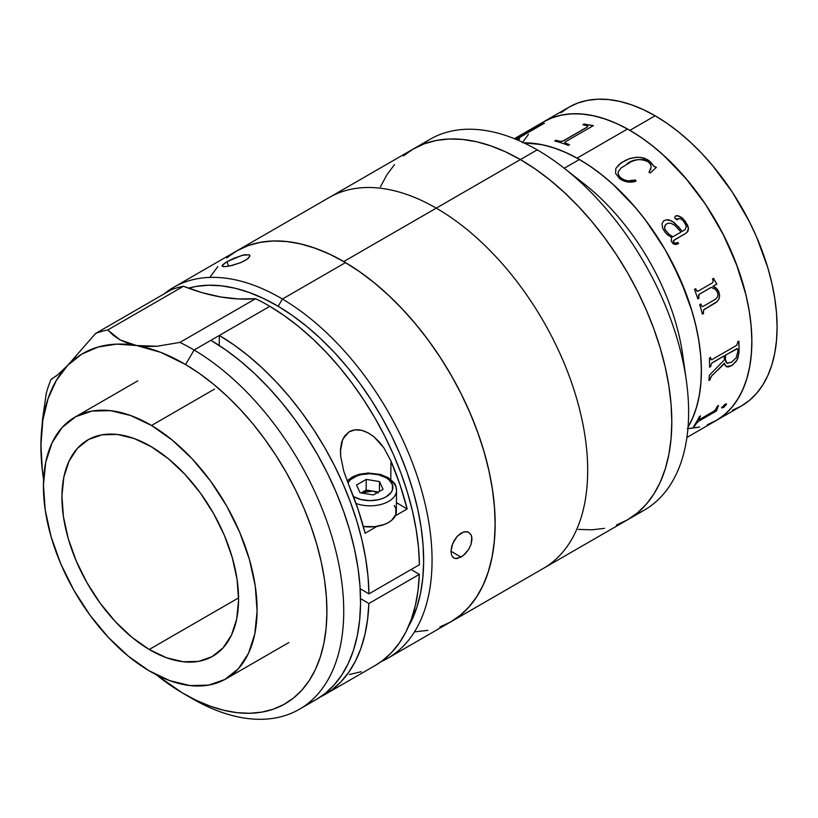 <?xml version="1.0" encoding="UTF-8"?>
<svg xmlns="http://www.w3.org/2000/svg" width="818" height="818" viewBox="0 0 818 818"><rect width="100%" height="100%" fill="white"/><g stroke="black" fill="none" stroke-linecap="round" stroke-linejoin="round"><path stroke-width="1.23" d="M422.068 144.684A214.132 123.63 60 0 1 537.211 149.858A214.132 123.63 60 0 1 563.806 167.925A214.132 123.63 60 0 1 686.271 380.053A214.132 123.63 60 0 1 635.535 514.43A214.132 123.63 -120 0 0 644.277 510.146A214.132 123.63 -120 0 0 677.1 338.56A214.132 123.63 -120 0 0 537.211 149.858L520.391 159.571A214.132 123.63 60 0 1 660.279 348.264A214.132 123.63 60 0 1 627.457 519.859L616.445 525.023L627.457 519.859A214.132 123.63 -120 0 0 660.279 348.264A214.132 123.63 -120 0 0 520.391 159.571L535.228 168.978L549.931 179.98L564.338 192.475L578.336 206.33L591.762 221.422L604.512 237.598L616.445 254.715L627.457 272.599L637.437 291.065L646.292 309.961L653.93 329.092L660.279 348.264L665.29 367.313L668.899 386.045L671.077 404.276L671.803 421.832L671.077 438.55L668.899 454.266L665.29 468.826L660.279 482.088L653.93 493.929L646.292 504.236L637.437 512.906L627.457 519.859L637.437 512.906L646.292 504.236L653.93 493.929L660.279 482.088L665.29 468.826L668.899 454.266L671.077 438.55L671.803 421.832L671.077 404.276L668.899 386.045L665.29 367.313L660.279 348.264L653.93 329.092L646.292 309.961L637.437 291.065L627.457 272.599L616.445 254.715L604.512 237.598L591.762 221.422L578.336 206.33L564.338 192.475L549.931 179.98L535.228 168.978L520.391 159.571L537.211 149.858A214.132 123.63 -120 0 0 430.145 139.254L413.325 148.968L424.327 143.794L436.27 140.471L449.01 139.009L462.446 139.428L476.434 141.718L490.851 145.87L505.544 151.841L520.391 159.571L436.27 208.14A214.132 123.63 60 0 1 576.158 396.832A214.132 123.63 60 0 1 543.336 568.428A214.132 123.63 -120 0 0 576.158 396.832A214.132 123.63 -120 0 0 436.27 208.14L520.391 159.571L505.544 151.841L490.851 145.87L476.434 141.718L462.446 139.428L449.01 139.009L436.27 140.471L424.327 143.794L413.325 148.968A214.132 123.63 60 0 1 520.391 159.571A214.132 123.63 -120 0 0 413.325 148.968L403.346 155.921L413.325 148.968L329.204 197.527A214.132 123.63 60 0 1 436.27 208.14L343.734 261.555A214.132 123.63 60 0 1 483.622 450.258A214.132 123.63 60 0 1 450.8 621.854A214.132 123.63 -120 0 0 483.97 451.403A214.132 123.63 -120 0 0 345.513 262.598L282.425 299.03A214.132 123.63 60 0 1 420.871 487.835A214.132 123.63 60 0 1 387.712 658.275A214.132 123.63 60 0 1 381.219 661.598A214.132 123.63 -120 0 0 422.497 493.571A214.132 123.63 -120 0 0 282.425 299.03L278.171 306.28A208.191 120.195 60 0 1 408.243 627.058L416.802 607.549L420.472 593.541L422.763 578.387L423.642 562.242L423.1 545.258L421.147 527.61L417.804 509.45L413.1 490.953L407.078 472.313L399.798 453.704L391.331 435.299L381.75 417.282L371.157 399.818L359.664 383.09L347.353 367.241L334.368 352.435L320.83 338.805L306.852 326.494L292.588 315.625L278.171 306.28L282.425 299.03A214.132 123.63 -120 0 0 164.142 293.887A214.132 123.63 60 0 1 173.58 287.374A214.132 123.63 60 0 1 282.425 299.03L345.513 262.598L330.666 254.664L315.942 248.488L301.494 244.112L287.445 241.586L273.938 240.942L261.095 242.179L249.061 245.288L237.936 250.236L227.823 256.985M686.271 380.053L682.672 354.634A172.496 99.591 -120 0 0 584.021 183.764L563.806 167.925M579.42 159.49L564.226 168.252L579.42 159.49L567.457 153.263L555.616 148.457L544.011 145.113L532.743 143.262L523.949 142.864L541.741 144.622L553.295 147.669L565.095 152.199L577.038 158.14A172.496 99.591 60 0 1 688.05 427.108A172.496 99.591 -120 0 0 579.42 159.49A172.496 99.591 -120 0 0 523.949 142.864A172.496 99.591 60 0 1 577.038 158.14L589.011 165.461L600.882 174.081L612.549 183.907L634.809 206.831L645.197 219.705L663.971 247.639L672.181 262.435L685.852 292.977L691.179 308.437L695.423 323.805L698.562 338.959L700.545 353.734L701.363 367.998L701.016 381.607L699.492 394.44L696.803 406.362L692.989 417.262L688.05 427.108L692.11 419.297L696.138 408.611L699.053 396.883L700.801 384.225L701.394 370.759L700.801 356.607L699.053 341.924L696.138 326.832L692.11 311.494L680.832 280.635L665.668 250.533L647.181 222.353L636.915 209.316L626.097 197.158L614.819 185.993L603.214 175.931L591.373 167.066L579.42 159.49M574.389 176.678A172.496 99.591 60 0 1 683.991 366.515M380.493 186.739L386.853 174.899L394.491 164.592L386.853 174.899L380.493 186.739M604.512 528.356L591.762 529.819L578.336 529.399L591.762 529.819L604.512 528.356M732.509 410.176L741.374 406.014A172.496 99.591 -120 0 0 767.816 267.783A172.496 99.591 -120 0 0 655.126 115.778L629.891 130.348A172.496 99.591 60 0 1 742.58 282.353A172.496 99.591 60 0 1 716.139 420.585L707.273 424.746M686.905 437.456L716.139 420.585A172.496 99.591 -120 0 0 742.12 280.83A172.496 99.591 -120 0 0 627.518 128.999A172.496 99.591 -120 0 0 543.643 121.8A172.496 99.591 60 0 1 629.891 130.348L641.844 137.925L653.684 146.79L665.3 156.851L687.386 180.175L697.652 193.212L707.273 206.995L724.175 236.279L737.458 266.903L742.58 282.353L746.609 297.701L749.523 312.783L751.272 327.466L751.865 341.617L751.272 355.084L749.523 367.742L746.609 379.47L742.58 390.155L737.458 399.695L731.302 407.998L724.175 414.982L716.139 420.585L741.374 406.014L749.411 400.411L756.548 393.427L762.693 385.125L767.816 375.585L771.844 364.9L774.758 353.171L776.517 340.513L777.1 327.047L776.517 312.895L774.758 298.212L771.844 283.13L767.816 267.783L756.548 236.923L749.411 221.709L732.509 192.424L712.621 165.604L701.803 153.447L690.535 142.281L678.92 132.219L667.079 123.354L655.126 115.778L643.173 109.551L631.332 104.745L619.717 101.401L608.449 99.551L597.631 99.213L587.355 100.389L577.743 103.068L568.878 107.23L560.841 112.833M655.126 115.778A172.496 99.591 -120 0 0 568.878 107.23L543.643 121.8L552.508 117.639L562.119 114.96L572.385 113.784L583.214 114.121L594.481 115.972L606.097 119.316L617.938 124.121L629.891 130.348L655.126 115.778M522.313 142.69L528.469 134.387M697.652 427.425L687.386 428.601M542.334 123.978L541.802 124.316L542.334 123.978M709.094 424.031L717.805 419.583L725.668 413.704L732.611 406.454L738.562 397.896L743.47 388.121L747.274 377.221L749.963 365.298L751.486 352.466L751.844 338.856L751.016 324.593L749.032 309.817L745.904 294.674L736.323 263.846L722.652 233.294L705.423 204.203L685.279 177.69L663.02 154.766L651.353 144.939L639.482 136.32L627.518 128.999L577.038 158.14L627.518 128.999L615.576 123.058L603.766 118.538L592.212 115.481L581.025 113.927L570.31 113.896L560.166 115.369L550.688 118.354L543.571 121.841M699.697 419.378L713.981 411.117L715.811 409.215A172.496 99.591 -120 0 0 717.355 406.198L718.582 405.493A172.496 99.591 60 0 1 717.867 406.935L716.629 410.687A172.496 99.591 60 0 1 716.466 410.953L698.613 421.26L696.507 423.254A172.496 99.591 60 0 1 694.707 425.974L693.48 426.679A172.496 99.591 -120 0 0 699.359 416.587L700.586 415.881A172.496 99.591 60 0 1 699.042 418.898L698.817 419.654L699.697 419.378M726.496 404.419L723.593 407.415L721.65 407.875L724.707 404.521L725.934 403.887L726.496 404.419M732.376 365.206L728.971 366.842L726.711 366.822L724.993 365.227L724.421 363.161L711.588 376.096L710.249 378.652A172.496 99.591 60 0 1 710.147 379.767L708.92 380.472A172.496 99.591 -120 0 0 709.329 375.278L724.298 359.981A172.496 99.591 -120 0 0 724.308 355.861L711.875 363.069L710.822 365.349A172.496 99.591 60 0 1 710.822 366.484L709.595 367.2A172.496 99.591 -120 0 0 709.41 358.12L710.637 357.415A172.496 99.591 60 0 1 710.689 358.581L711.036 359.705L712.11 359.521L736.681 345.319L737.683 342.998A172.496 99.591 -120 0 0 737.631 341.832L738.859 341.126A172.496 99.591 60 0 1 739.002 352.486L737.182 359.93L732.376 365.206M711.22 287.374L699.073 294.419L698.684 297.046A172.496 99.591 60 0 1 699.063 298.171L697.836 298.887A172.496 99.591 -120 0 0 694.482 289.378L695.709 288.672A172.496 99.591 60 0 1 696.128 289.807L696.946 291.126L698.214 291.065L712.631 282.742L713.194 280.942A172.496 99.591 -120 0 0 712.478 278.999L713.705 278.284A172.496 99.591 60 0 1 714.308 279.93L716.64 283.682A172.496 99.591 60 0 1 716.803 284.153L712.948 286.372L716.578 288.549L718.613 291.32L719.635 295.697L719.073 298.979L716.2 302.456L703.797 309.746L703.316 312.323A172.496 99.591 60 0 1 703.613 313.437L702.386 314.153A172.496 99.591 -120 0 0 699.687 304.685L700.914 303.979A172.496 99.591 60 0 1 701.261 305.104L701.987 306.433L702.907 306.505L715.505 299.214L717.458 297.077L718.03 295.012L717.263 291.75L715.024 289.163L711.22 287.374M664.911 232.056L662.672 228.232L662.007 223.897L663.49 221.013L666.384 219.817L669.052 219.899L674.196 222.496L682.294 231.341L685.147 229.592L686.374 226.146L683.562 221.208L681.036 218.958L679.032 218.529L676.803 219.807L674.778 217.823L675.126 216.341L677.089 215.563L682.754 218.334L687.631 225.165L688.49 228.314L687.958 231.259L686.016 233.202L673.286 240.748L674.574 243.365L677.979 242.517A172.496 99.591 60 0 1 678.551 243.519L676.036 244.531L673.245 243.887L671.179 241.024L671.65 237.486L667.519 234.817L664.911 232.056M620.034 179.07L615.606 173.477L615.801 168.467L621.435 162.639L629.778 158.467L636.639 157.209L643.991 158.027L648.858 160.492L653.694 166.095L656.384 167.332L650.3 172.946L648.981 172.179L651.2 167.23L650.607 164.438L647.416 161.034L643.112 159.5L637.171 159.796L631.844 161.361L621.169 167.905L618.439 171.463L618.06 173.58L619.615 176.841L623.96 179.919L627.948 180.87L635.484 179.97L635.944 181.238L627.406 181.903L620.034 179.07M689.472 428.489L699.615 427.016M693.633 426.464L694.635 425.881A172.383 99.52 -120 0 0 696.435 423.162L698.224 421.362L716.394 410.861A172.383 99.52 -120 0 0 716.558 410.595L717.785 406.853A172.383 99.52 -120 0 0 718.419 405.585M699.063 419.562L698.971 418.806A172.383 99.52 -120 0 0 700.423 415.973M717.867 406.935L716.629 410.687L717.867 406.935M721.578 407.793L723.991 406.996L726.333 403.806M721.629 407.926L721.844 407.333L723.143 407.691L721.762 407.252M736.374 345.513L712.11 359.521M724.349 363.233L726.18 366.536L731.609 365.677L726.118 366.505M702.376 314.102L703.541 313.427A172.383 99.52 -120 0 0 703.235 312.302L703.715 309.725L717.222 301.505L718.991 298.969L719.554 295.687L719.042 292.476C717.795 289.286 715.77 287.251 712.948 286.372L712.877 286.372C715.709 287.271 717.744 289.306 718.971 292.466L716.507 288.549L712.877 286.372L716.721 284.153A172.383 99.52 -120 0 0 716.558 283.682L714.237 279.93A172.383 99.52 -120 0 0 713.644 278.325M702.386 314.153A172.496 99.591 -120 0 0 699.687 304.685M697.774 291.239L696.057 289.807A172.383 99.52 -120 0 0 695.648 288.713M702.396 306.576L701.179 305.094A172.383 99.52 -120 0 0 700.852 304.01M697.826 298.846L698.991 298.171A172.383 99.52 -120 0 0 698.613 297.046L698.449 295.41L699.288 294.214L711.139 287.374L712.141 287.68M716.558 283.682L714.237 279.93L716.558 283.682M674.502 239.858L686.016 233.202M682.243 231.382L678.449 226.719L671.69 220.901L666.333 219.858L663.971 220.696M687.059 232.414L688.429 228.355L685.3 221.259L681.445 217.383L678.551 215.911L675.658 215.932M676.864 243.089L673.93 243.038L673.234 240.789M678.49 243.549A172.383 99.52 -120 0 0 677.918 242.547M681.005 232.087L672.825 236.821L668.879 234.255L665.044 229.746L664.533 226.658L665.975 224.265M675.167 218.641L678.265 219.04L677.856 219.531M627.161 163.651C633.602 158.978 640.739 158.395 648.572 161.913M620.596 177.823L620.576 177.905C625.33 181.228 630.289 181.944 635.463 180.042L635.484 179.97C630.33 181.872 625.371 181.156 620.596 177.823M619.206 178.385C624.512 182.128 630.095 183.068 635.944 181.238M656.353 167.414L654.226 166.647L650.729 162.179L647.345 159.592L641.537 157.537L636.619 157.301L629.768 158.559L625.289 160.42L619.134 164.459L615.79 168.549M649.768 171.115L648.95 172.25M650.842 168.927L650.443 169.919M635.913 181.31L635.463 180.042L627.927 180.942L622.13 179.07L618.807 175.87L618.04 173.661L618.418 171.545M650.3 172.946L656.384 167.332M593.285 125.696A172.383 99.52 -120 0 0 593.05 125.614L586.169 124.602A172.383 99.52 -120 0 0 584.246 124.101L583.132 124.735M569.481 144.745A172.383 99.52 -120 0 0 565.545 143.283L564.747 142.516M587.498 126.095L587.201 127.158L562.927 141.177L560.003 141.483A172.383 99.52 -120 0 0 556.025 140.389L554.921 141.023M562.917 141.064L587.201 127.158L562.917 141.064L587.181 127.056L587.825 126.279L586.925 125.778A172.496 99.591 -120 0 0 582.989 124.694L584.216 123.988A172.496 99.591 60 0 1 586.148 124.5L593.03 125.512A172.496 99.591 60 0 1 593.387 125.635L565.31 141.841L564.737 142.608L565.524 143.17A172.496 99.591 60 0 1 569.573 144.684L568.346 145.389A172.496 99.591 -120 0 0 554.778 140.993L556.005 140.277A172.496 99.591 60 0 1 559.982 141.381L562.917 141.064M515.882 139.285L539.502 125.563L515.882 139.285M544.236 123.344L538.479 125.635A172.383 99.52 -120 0 0 536.956 126.258L536.547 126.504M519.338 139.142A172.383 99.52 -120 0 0 516.935 139.725A172.383 99.52 60 0 1 519.338 139.142M519.665 138.948A172.496 99.591 -120 0 0 516.761 139.653A172.496 99.591 60 0 1 519.665 138.948L518.438 139.653A172.496 99.591 -120 0 0 517.354 139.898M539.256 125.635L538.786 125.635A172.496 99.591 -120 0 0 535.678 126.862L536.905 126.156A172.496 99.591 60 0 1 538.418 125.532L544.185 123.232A172.496 99.591 60 0 1 544.471 123.15L516.107 139.52M726.629 366.771L728.889 366.781L731.527 365.626L735.965 361.709L737.938 357.967L738.92 352.435A172.383 99.52 -120 0 0 738.777 341.167A172.383 99.52 60 0 1 738.92 352.435L739.002 352.486A172.496 99.591 -120 0 0 738.859 341.126M737.795 351.873A172.496 99.591 -120 0 0 737.816 349.787L736.752 348.703L725.535 355.155A172.496 99.591 60 0 1 725.525 359.337L725.873 361.791L727.11 363.264L731.507 362.272L736.128 357.906L737.795 351.873A172.496 99.591 -120 0 0 737.816 349.787M725.791 361.73L725.443 359.286L726.875 363.131L725.443 359.286A172.383 99.52 -120 0 0 725.454 355.104A172.383 99.52 60 0 1 725.443 359.286L725.525 359.337A172.496 99.591 -120 0 0 725.535 355.155L737.396 348.693M731.507 362.272L726.834 363.1M708.93 380.36L710.065 379.705A172.383 99.52 -120 0 0 710.167 378.591L711.496 376.035L724.411 363.693M709.595 367.098L710.74 366.433A172.383 99.52 -120 0 0 710.74 365.309L712.079 362.824L724.227 355.81A172.383 99.52 60 0 1 724.227 355.912M711.445 359.726L710.607 358.54A172.383 99.52 -120 0 0 710.556 357.466M724.298 359.981L709.329 375.278M665.095 229.694L668.94 234.214L672.877 236.78L681.067 232.056L674.707 225.236L670.709 223.202L667.652 223.283L665.402 224.909L664.492 227.619L665.095 229.694M468.663 549.43L463.08 555.739L457.047 558.592L453.796 558.019L451.679 555.504L450.974 551.383L452.702 543.592L457.262 536.301L461.25 533.019L465.319 531.639L468.837 532.365L471.199 535.044L472.006 539.226L471.107 544.277L468.663 549.43L465.094 553.95L461.004 557.15L450.984 551.23L461.004 557.15L455.299 558.561M451.72 555.606L450.974 551.383L451.771 546.271L453.959 540.964L457.262 536.301L463.315 532.068L467.18 531.741L468.878 532.395M468.837 532.365L471.199 535.044L471.812 536.986L471.107 544.277M249.817 255.308L248.57 258.048L245.277 260.39L240.533 262.701L229.756 266.003L223.835 266.678L222.097 265.564L226.944 261.699L242.159 255.288L249.173 254.787L244.459 254.766L234.265 258.079L226.944 261.699L228.651 266.218L226.944 261.699L222.578 264.827L222.148 266.136L223.12 266.596M450.749 621.885L459.644 615.821L468.632 607.355L476.424 597.242L482.937 585.576L488.101 572.477L491.884 558.06L494.236 542.477L495.146 525.872L494.583 508.407L492.579 490.248L489.144 471.567L484.297 452.548L478.101 433.376L470.616 414.235L461.904 395.309L452.057 376.771L441.168 358.816L429.338 341.597L416.679 325.298L403.325 310.073L389.388 296.055L375.022 283.396L360.349 272.21L345.513 262.598A214.132 123.63 -120 0 0 236.668 250.952L247.68 245.789L259.613 242.455L272.353 240.993L285.789 241.412L299.777 243.713L314.194 247.864L328.897 253.836L343.734 261.555L358.581 270.973L373.274 281.975L387.691 294.46L401.679 308.325L415.115 323.417L427.855 339.593L439.798 356.709L450.8 374.583L460.779 393.059L469.634 411.955L477.272 431.076L483.622 450.258L488.632 469.307L492.242 488.029L494.42 506.26L495.156 523.827L494.42 540.534L492.242 556.25L488.632 570.811L483.622 584.072L477.272 595.923L469.634 606.23L460.779 614.901L450.8 621.854L439.798 627.017M188.457 288.171L196.095 286.433L208.58 285.226L221.709 285.86L235.369 288.304L249.418 292.558L263.733 298.57L278.171 306.28A208.191 120.195 60 0 0 188.457 288.171M249.94 256.054L247.148 259.204L240.533 262.701L232.332 265.4L225.42 266.648M453.796 558.019L452.927 557.375M149.213 649.492A124.909 72.117 60 0 1 68.456 539.348A124.909 72.117 60 0 1 87.802 439.931A124.909 72.117 60 0 1 151.299 446.72L134.05 438.489L117.424 434.47L102.056 434.808L88.538 439.511L77.403 448.387L69.06 461.086L63.835 477.139L61.933 495.912L63.426 516.69L68.262 538.684L76.248 561.036L87.066 582.886L100.328 603.408L115.502 621.803L132.005 637.355L149.213 649.492L166.463 657.723L183.099 661.742L198.457 661.404L211.974 656.701L223.12 647.825L231.453 635.126L236.678 619.073L238.58 600.3L237.087 579.512L232.251 557.528L224.275 535.176L213.447 513.326L200.195 492.804L185.021 474.409L168.508 458.847L151.299 446.72A124.909 72.117 60 0 1 232.056 556.854A124.909 72.117 60 0 1 212.711 656.281A124.909 72.117 60 0 1 149.213 649.492L238.58 597.897L149.213 649.492M214.602 389.051L151.514 425.483A151.085 87.229 60 0 1 249.193 558.694A151.085 87.229 60 0 1 225.799 678.95A151.085 87.229 60 0 1 148.999 670.729A151.085 87.229 60 0 1 51.319 537.518A151.085 87.229 60 0 1 74.714 417.262A151.085 87.229 60 0 1 151.514 425.483L214.602 389.051M148.999 670.729L128.181 656.056L108.211 637.242L89.857 614.993L73.835 590.177L60.736 563.745L51.084 536.71L45.235 510.115L43.436 484.982L45.726 462.262L52.045 442.855L62.137 427.487L75.614 416.761L91.953 411.076L110.542 410.656L130.655 415.524L151.514 425.483L172.332 440.156L192.302 458.97L210.655 481.219L226.688 506.035L239.776 532.467L249.429 559.502L255.277 586.097L257.087 611.23L254.787 633.94L248.468 653.357L238.386 668.725L224.909 679.451L208.559 685.136L189.97 685.556L169.868 680.688L148.999 670.729M307.466 703.838A214.132 123.63 -120 0 0 316.208 699.554A214.132 123.63 -120 0 0 349.368 529.113A214.132 123.63 -120 0 0 210.921 340.308L194.101 350.022A214.132 123.63 60 0 1 332.548 538.827A214.132 123.63 60 0 1 299.388 709.267A214.132 123.63 60 0 1 190.533 697.621L185.614 694.779L190.533 697.621M375.002 665.617L382.395 660.719L391.423 652.682L399.296 643.04L405.953 631.885L411.331 619.318L415.37 605.453L418.049 590.432L419.327 574.379L368.857 603.52A214.132 123.63 60 0 1 324.623 694.697A214.132 123.63 60 0 1 320.329 696.987L331.924 689.86L340.953 681.823L348.826 672.181L355.482 661.026L360.861 648.459L364.9 634.594L367.568 619.574L368.857 603.52L419.327 574.379L411.106 569.522L419.327 574.379A214.132 123.63 -120 0 1 375.094 665.555L324.623 694.697M316.157 699.584L325.053 693.531L334.041 685.065L341.832 674.942L348.345 663.286L353.509 650.177L357.292 635.77L359.644 620.187L360.544 603.582L359.992 586.117L357.987 567.958L354.542 549.277L349.705 530.258L343.509 511.086L336.024 491.945L327.312 473.019L317.466 454.481L306.576 436.515L294.746 419.307L282.087 403.008L268.733 387.773L254.797 373.765L240.431 361.106L225.758 349.91L210.921 340.308L219.336 335.452L219.234 345.482L219.336 335.452L269.807 306.31L284.378 315.738L298.795 326.689L312.936 339.061L326.648 352.752L339.818 367.619L352.323 383.53L364.041 400.35L374.869 417.906L384.705 436.035L393.458 454.583L401.035 473.356L407.384 492.201L412.436 510.933L416.147 529.379L418.489 547.365L419.419 564.727L368.949 593.858L419.419 564.727A214.132 123.63 -120 0 0 269.807 306.31A214.132 123.63 -120 0 0 255.625 298.693L179.909 342.405A214.132 123.63 60 0 1 194.101 350.022L269.807 306.31A214.132 123.63 -120 0 0 255.625 298.693L179.909 342.405L157.066 346.249L146.412 346.515L136.586 345.533A202.24 116.759 60 0 1 185.594 364.531A202.24 116.759 60 0 1 326.903 612.212A202.24 116.759 60 0 1 183.907 693.807A202.24 116.759 60 0 1 182.22 692.826A202.24 116.759 60 0 1 156.279 674.748L182.22 692.826L196.248 700.32L210.154 706.159L223.805 710.29L237.067 712.662L249.827 713.276L261.944 712.11L273.314 709.175L283.826 704.502L293.376 698.132L301.862 690.136L309.224 680.576L315.37 669.564L320.257 657.191L323.826 643.582L326.045 628.858L326.903 613.183L326.382 596.68L324.48 579.533L321.229 561.894L316.658 543.929L310.809 525.821L303.734 507.743L295.513 489.87L286.208 472.364L275.922 455.401L264.746 439.143L252.803 423.744L240.185 409.368L227.026 396.127L213.457 384.174L199.602 373.611L185.594 364.531L194.101 350.022L185.594 364.531L160.737 352.353L136.586 345.533L120.082 339.899L107.751 329.961L183.457 286.259A297.415 171.708 -120 0 0 255.625 298.693L238.529 298.959L220.696 296.965L202.291 292.721L183.457 286.259A214.132 123.63 -120 0 0 171.31 289.746L95.604 333.458L67.741 365.309L57.833 374.726L51.002 379.44A214.132 123.63 -120 0 0 46.268 393.356L42.454 419.941L40.91 444.174A202.24 116.759 60 0 1 67.741 365.309L81.78 354.133L98.191 347.016L116.606 344.122L136.586 345.533L127.823 343.315L120.082 339.899L113.395 335.4L107.751 329.961A214.132 123.63 -120 0 0 95.604 333.458A214.132 123.63 60 0 1 107.751 329.961L183.457 286.259A214.132 123.63 -120 0 0 171.31 289.746L95.604 333.458L67.741 365.309A202.24 116.759 60 0 1 136.586 345.533L157.066 346.249L179.909 342.405A214.132 123.63 -120 0 1 194.101 350.022A214.132 123.63 -120 0 1 343.734 612.273A214.132 123.63 -120 0 1 192.312 698.664L183.907 693.807M40.91 444.256L42.321 470.125L43.589 479.573A202.24 116.759 60 0 1 40.9 446.117A202.24 116.759 60 0 1 40.91 444.174L42.454 419.941L46.268 393.356A214.132 123.63 60 0 1 51.002 379.44L52.362 378.724M368.949 593.858L360.165 588.674L368.949 593.858L368.018 576.506L365.677 558.52L361.965 540.074L356.914 521.342L350.564 502.497L342.977 483.714L334.235 465.176L324.398 447.047L313.57 429.491L301.852 412.671L289.347 396.761L276.177 381.883L262.455 368.202L248.324 355.82L233.907 344.869L219.336 335.452A214.132 123.63 60 0 1 368.949 593.858M360.534 598.602L368.857 603.52L360.534 598.602M390.973 461.025L390.789 479.532L390.973 461.025L400.094 485.013L407.159 508.96L396.413 502.61L407.159 508.96L395.268 515.831L407.159 508.96A214.132 123.63 60 0 0 390.973 461.025L383.867 447.845L374.082 436.894L379.317 441.976L383.867 447.845M349.133 431.812C356.198 427.875 364.511 429.562 374.082 436.894L368.141 432.855L361.689 430.34L355.114 429.859L349.133 431.812L342.752 439.154L340.431 451.004L340.687 456.372L340.503 448.99L341.668 442.057L344.521 436.076L349.133 431.812M343.754 471.168L340.687 456.372L343.754 471.168L348.918 485.309L343.754 471.168M376.996 526.383L365.104 533.244L358.039 509.297L348.918 485.309A214.132 123.63 -120 0 1 365.104 533.244L376.996 526.383M349.337 674.553L361.259 671.711M67.741 365.309L56.401 380.288L48.037 398.724L42.833 420.186L40.9 445.871M59.387 373.386L55.839 376.341M378.417 492.027L366.137 490.013L366.249 479.399L366.137 490.013L361.28 492.825L366.137 490.013L372.773 491.097L366.617 491.056L361.075 492.937L372.773 491.097L378.11 492.937M353.509 496.577L360.983 499.553L369.808 500.636L378.622 499.665L382.609 498.448L386.106 496.802L391.096 492.467L392.415 489.951L392.415 484.696L388.969 479.818L386.106 477.763L378.622 474.788L369.808 473.704L360.983 474.675L356.996 475.892L350.636 479.563L347.895 482.845A23.047 13.466 -179.4 0 1 386.106 477.763A3.722 2.117 -59.4 0 1 387.967 477.579A3.722 2.117 120.6 0 0 386.106 477.763A23.047 13.466 -179.4 0 1 386.106 496.802A23.047 13.466 -179.4 0 1 353.509 496.577L353.448 496.546M394.286 505.493L395.81 508.438L395.81 514.532L391.812 520.146L388.478 522.497L384.429 524.41L374.777 526.68L363.315 526.475A26.769 15.634 0.6 0 0 396.321 511.587L396.536 490.463C395.36 486.209 398.049 485.186 387.967 477.579A3.722 2.117 -59.4 0 1 388.703 479.256A26.769 15.634 -179.4 0 1 396.536 490.463A26.769 15.634 -179.4 0 1 382.906 503.898A26.769 15.634 -179.4 0 1 356.024 503.51A26.769 15.634 0.6 0 0 396.28 492.548M383.069 489.338L379.521 481.567L366.249 479.399L356.536 485.002L360.094 492.773L373.356 494.941L383.069 489.338L379.521 481.567L379.419 491.444L379.521 481.567L366.249 479.399L356.536 485.002L360.094 492.773L373.356 494.941M210.195 276.883L217.833 266.576M226.688 257.905L236.668 250.952A214.132 123.63 60 0 1 343.734 261.555L436.27 208.14A214.132 123.63 -120 0 0 329.204 197.527L173.58 287.374M427.855 630.351L415.115 631.813M644.277 510.146L387.712 658.275M543.643 121.8L514.41 138.682M288.887 642.529L225.799 678.95M137.802 380.84L74.714 417.262M316.208 699.554L299.388 709.267M387.967 477.579L380.493 474.46L368.202 473.029L359.163 474.307L352.783 476.71L347.088 480.79"/></g></svg>
